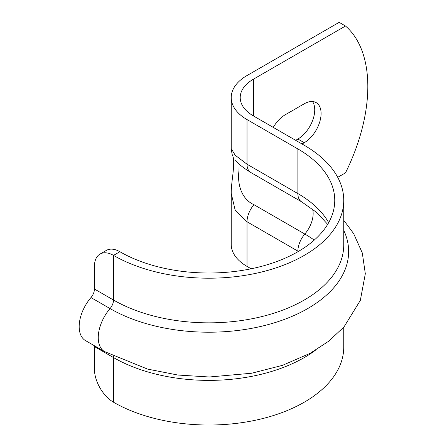 <?xml version="1.0" encoding="UTF-8"?>
<svg xmlns="http://www.w3.org/2000/svg" width="447" height="447" viewBox="0 0 447 447"><rect width="100%" height="100%" fill="white"/><g stroke="black" fill="none" stroke-linecap="round" stroke-linejoin="round"><path stroke-width="0.67" d="M337.725 177.336L345.503 172.844A143.856 83.058 120 0 0 367.82 86.55A143.856 83.058 120 0 0 345.503 26.021L253.382 79.208A44.957 25.954 180 0 0 240.212 97.558A44.957 25.954 180 0 0 253.382 115.913L253.382 79.208M273.257 127.389A23.825 13.756 -60 0 1 285.169 114.812L304.245 103.799A23.825 13.756 -60 0 1 316.158 102.62A23.825 13.756 -60 0 1 319.806 121.713A23.825 13.756 -60 0 1 304.245 142.71L302.021 143.995M90.97 297.562L110.046 308.575A8.99 5.191 120 0 0 113.51 300.038L113.51 255.393A26.971 15.572 -120 0 0 100.027 254.058L106.386 250.387A26.971 15.572 60 0 1 119.869 251.722L113.51 255.393A134.865 77.862 0 0 0 260.489 272.273A134.865 77.862 0 0 0 343.743 200.334L343.743 244.978A134.865 77.862 180 0 1 260.489 316.912A134.865 77.862 180 0 1 113.51 300.038L94.44 289.025A8.99 5.191 -60 0 1 90.97 297.562A30.569 17.651 120 0 0 79.18 326.606A30.569 17.651 120 0 0 85.511 340.597L104.587 351.61A30.569 17.651 120 0 1 98.256 337.614A30.569 17.651 120 0 1 110.046 308.575A139.771 80.695 0 0 0 279.001 321.32A139.771 80.695 0 0 0 343.743 230.328M239.078 163.999L238.972 170.732C236.994 185.818 242.531 199.658 253.957 204.687L304.82 234.049A135.681 78.337 180 0 1 314.247 240.089M119.869 251.722A125.875 72.671 0 0 0 257.047 267.479A125.875 72.671 0 0 0 334.753 200.334A125.875 72.671 0 0 0 297.886 148.946L247.023 119.584A53.947 31.145 180 0 1 231.222 97.558A53.947 31.145 180 0 1 247.023 75.537L339.144 22.35L345.503 26.021M343.743 200.334A134.865 77.862 0 0 0 304.245 145.275L253.382 115.913M94.395 345.727A8.99 5.191 -60 0 1 94.44 346.565L94.44 369.183A26.971 15.572 -120 0 0 113.51 402.216A134.865 77.862 0 0 0 260.489 419.096A134.865 77.862 0 0 0 343.743 347.163L343.743 327.204M251.147 268.787L247.023 266.406A53.947 31.145 180 0 1 231.222 244.386L231.222 193.361C231.133 190.042 231.669 183.873 232.826 174.855C233.876 165.34 233.965 159.378 233.105 156.97L232.837 156.053C232.44 156.098 231.904 153.606 231.222 148.583L235.156 155.187L247.023 164.222L247.023 119.584M312.542 101.536A23.825 13.756 -60 0 1 297.886 139.039L295.663 140.324M297.886 251.722L297.886 251.13L247.023 221.768L235.156 210.101L231.222 193.361M100.027 254.058A26.971 15.572 -120 0 0 94.44 266.406L94.44 289.025M312.559 209.056A21.579 12.46 -60 0 1 313.146 213.549A21.579 12.46 -60 0 1 304.82 234.049A17.981 10.382 -60 0 0 297.886 251.13A125.875 72.671 0 0 1 298.395 251.426M247.023 266.406L247.023 221.768A17.981 10.382 -60 0 1 253.957 204.687M235.508 160.21L236.033 160.831C238.117 163.758 243.023 167.631 250.75 172.458L250.75 172.458A17.981 10.382 120 0 1 247.023 164.222L297.886 193.59L297.886 148.946M327.668 224.377L317.085 212.744L301.608 201.82A17.981 10.382 -60 0 1 297.886 193.59A125.875 72.671 180 0 1 328.668 222.656M113.51 402.216L113.51 357.578A134.865 77.862 0 0 0 315.252 350.387M94.44 346.565L113.51 357.578A8.99 5.191 120 0 0 113.409 356.332M304.245 142.71L297.886 139.039M231.222 148.583L231.222 97.558M250.75 172.458L301.608 201.82M343.743 220.293L353.65 233.602L362.305 252.957L365.322 273.754L360.327 300.39L343.989 326.93L328.567 341.312L310.067 353.353L282.476 365.35L251.689 373.228L209.336 376.989L177.828 375.033L147.588 369.093L104.587 351.61"/></g></svg>
